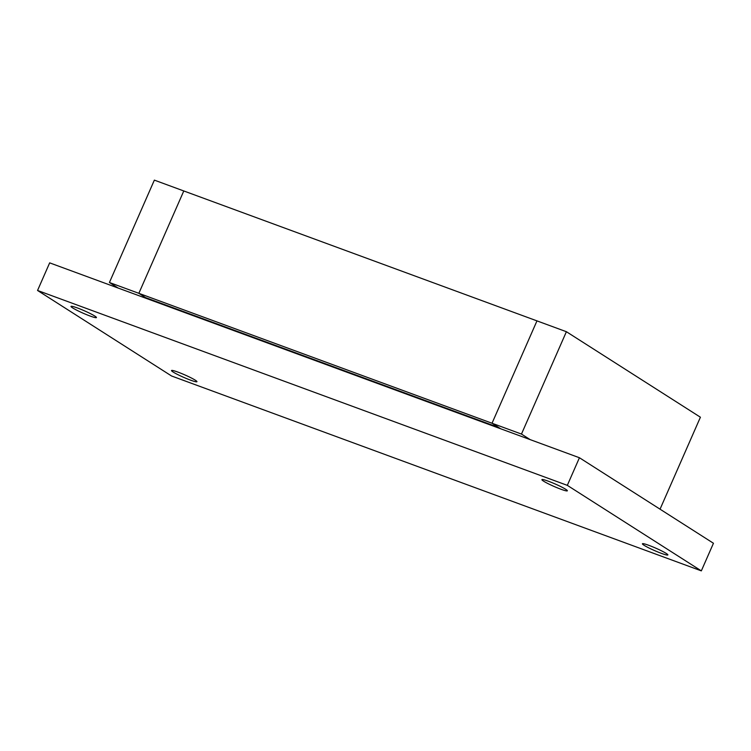 <?xml version="1.0" encoding="UTF-8"?>
<svg xmlns="http://www.w3.org/2000/svg" width="751" height="751" viewBox="0 0 751 751"><rect width="100%" height="100%" fill="white"/><g stroke="black" fill="none" stroke-linecap="round" stroke-linejoin="round"><path stroke-width="1.13" d="M190.538 380.137A13.893 1.352 23.7 0 1 177.611 374.505A13.893 1.352 23.7 0 1 171.519 370.534A13.893 1.352 23.7 0 1 177.94 372.102A13.893 1.352 23.7 0 1 190.876 377.744A13.893 1.352 23.7 0 1 196.959 381.705A13.893 1.352 23.7 0 1 190.538 380.137M560.941 489.239A13.893 1.352 23.7 0 1 548.005 483.606A13.893 1.352 23.7 0 1 541.912 479.636A13.893 1.352 23.7 0 1 548.343 481.203A13.893 1.352 23.7 0 1 561.269 486.836A13.893 1.352 23.7 0 1 567.362 490.807A13.893 1.352 23.7 0 1 560.941 489.239M90.036 316.002A13.893 1.352 23.7 0 1 77.1 310.37A13.893 1.352 23.7 0 1 71.007 306.399A13.893 1.352 23.7 0 1 77.437 307.966A13.893 1.352 23.7 0 1 90.364 313.608A13.893 1.352 23.7 0 1 96.457 317.57A13.893 1.352 23.7 0 1 90.036 316.002M661.443 553.374A13.893 1.352 23.7 0 1 648.507 547.742A13.893 1.352 23.7 0 1 642.424 543.771A13.893 1.352 23.7 0 1 648.845 545.339A13.893 1.352 23.7 0 1 661.781 550.971A13.893 1.352 23.7 0 1 667.864 554.942A13.893 1.352 23.7 0 1 661.443 553.374M232.603 329.614L232.397 330.083M713.45 543.255L701.331 570.873L567.315 485.353L579.434 457.744L713.45 543.255M579.434 457.744L49.669 262.859L37.55 290.468L171.566 375.988L701.331 570.873M37.55 290.468L567.315 485.353M530.15 439.617L521.466 434.069L492.027 423.245L498.72 427.516L145.544 297.593L138.851 293.322L492.027 423.245L536.965 320.884L492.027 423.245L500.71 428.783M147.534 298.86L138.851 293.322L183.788 190.961L566.395 331.707L700.411 417.218L660.045 509.178M109.421 282.498L138.851 293.322L183.788 190.961L154.359 180.127L109.421 282.498L118.104 288.037M521.466 434.069L566.395 331.707"/></g></svg>
